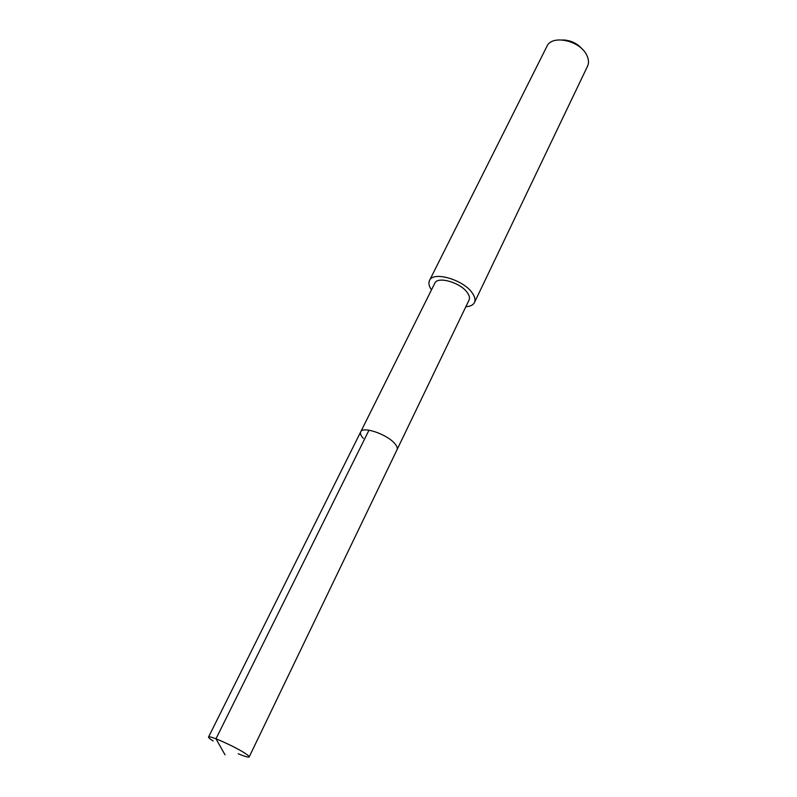 <?xml version="1.0" encoding="UTF-8"?>
<svg xmlns="http://www.w3.org/2000/svg" width="797" height="797" viewBox="0 0 797 797"><rect width="100%" height="100%" fill="white"/><g stroke="black" fill="none" stroke-linecap="round" stroke-linejoin="round"><path stroke-width="1.2" d="M213.108 740.961C209.88 738.899 208.356 737.594 208.535 737.036C208.455 734.764 234.428 746.291 244.918 753.215C247.947 755.177 249.371 756.423 249.182 756.941C248.515 757.578 244.868 756.512 238.213 753.753M363.293 438.38C360.832 435.68 359.955 433.518 360.692 431.874L434.803 283.224C437.493 275.852 460.756 282.586 467.44 292.798C469.423 295.637 469.961 298.038 469.074 300.011L397.045 449.687C397.733 448.123 396.936 446.041 394.635 443.441C386.794 434.126 362.585 425.947 360.692 431.874C362.585 425.947 386.794 434.126 394.635 443.441C396.936 446.041 397.733 448.123 397.045 449.687L249.182 756.941M431.486 289.879C428.975 286.223 428.318 283.104 429.513 280.514C433.02 270.841 463.625 279.707 472.352 293.127C474.912 296.823 475.62 299.961 474.454 302.531C473.149 305.072 470.28 306.456 465.846 306.715M474.454 302.531L587.519 66.261C589.013 63.003 588.774 59.347 586.801 55.292C580.226 40.498 551.763 34.291 546.901 46.365L429.513 280.514M582.866 49.803C577.646 43.496 570.941 40.219 562.762 39.95M225.013 754.829L215.987 738.809L368.991 430.171M360.692 431.874L208.535 737.036"/></g></svg>
